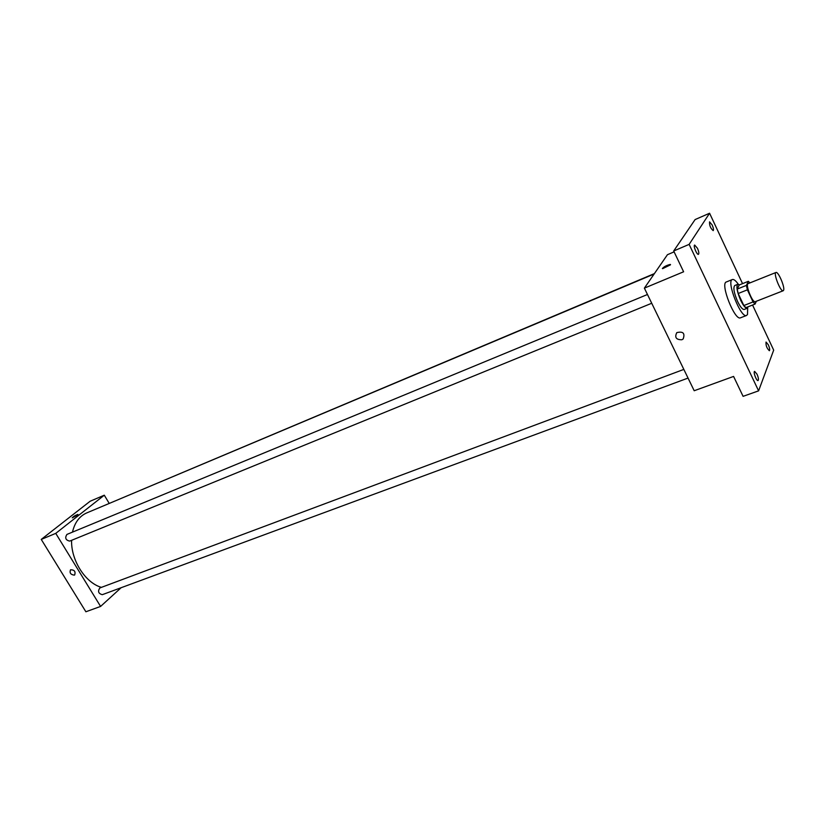 <?xml version="1.0" encoding="UTF-8"?>
<svg xmlns="http://www.w3.org/2000/svg" width="825" height="825" viewBox="0 0 825 825"><rect width="100%" height="100%" fill="white"/><g stroke="black" fill="none" stroke-linecap="round" stroke-linejoin="round"><path stroke-width="1.24" d="M783.595 290.287L783.193 290.751C780.656 292.277 773.066 273.106 775.954 272.487C778.192 271.074 785.142 287.306 783.595 290.287M783.193 290.751L755.267 301.682C752.544 303.28 745.037 284.326 748.12 283.625L775.954 272.487M748.347 281.304L746.388 285.409L747.388 289.843L738.179 293.504L737.199 289.08L739.241 284.965L748.347 281.304L749.966 282.892M747.388 289.843L753.05 301.94L755.102 304.043L756.329 301.259M738.179 293.504L743.841 305.539L753.05 301.94M743.841 305.539L745.913 307.632L755.102 304.043M739.499 284.862L737.787 284.295C736.055 286.368 737.014 291.699 740.654 300.29C743.387 305.827 745.594 308.488 747.285 308.272L748.131 306.766M747.285 308.272L744.243 309.457C742.541 309.684 740.334 307.024 737.602 301.496C733.961 292.916 733.012 287.595 734.766 285.512L737.787 284.295M737.199 289.08L746.388 285.409M747.677 307.972L747.512 314.449L746.573 315.459C740.963 318.749 726.01 280.974 732.352 279.531C733.796 279.087 735.776 280.655 738.282 284.233M746.573 315.459L740.51 317.8C734.817 321.121 719.905 283.449 726.33 281.975L732.352 279.531M712.171 224.988C713.46 228.02 713.8 229.897 713.182 230.629C710.531 228.329 709.325 225.4 709.562 221.853L712.171 224.988M768.322 344.798C769.653 347.964 770.003 349.934 769.374 350.718C766.837 348.346 765.734 345.458 766.043 342.045L768.322 344.798M757.02 374.199C758.443 377.572 758.794 379.686 758.072 380.552C756.566 381.346 752.936 371.714 754.607 371.374L757.02 374.199M697.455 248.284C698.837 251.512 699.167 253.523 698.466 254.317C696.939 255.234 692.948 245.51 694.66 245.046L697.455 248.284M742.541 283.635L709.583 213.232L689.133 244.375L758.598 390.854L773.685 350.14L752.565 305.033M674.107 251.862L667.446 254.698L644.377 288.131L694.196 390.741L733.58 376.427L743.088 396.34L758.598 390.854M709.583 213.232L695.114 219.563L673.685 250.986L689.133 244.375M673.685 250.986L683.616 271.776L644.377 288.131M681.863 339.756C676.149 339.797 674.458 337.425 676.799 332.63C683.09 331.124 685.204 333.238 683.152 338.982L681.863 339.756C676.149 339.797 674.458 337.425 676.799 332.63C683.09 331.124 685.204 333.238 683.152 338.982L681.863 339.756M670.426 264.856L662.661 268.651C663.217 267.104 665.744 265.702 670.22 264.443L670.426 264.856M662.372 268.527C663.95 266.702 666.569 265.341 670.22 264.443L670.508 264.567M101.403 587.369C85.357 582.842 70.94 560.299 71.589 540.323M72.487 532.115C74.724 522.545 79.448 516.151 86.666 512.944L654.112 274.024M651.719 303.26L69.692 541.097C65.649 540.148 64.721 537.931 66.918 534.425L647.47 294.504M688.05 378.077L102.3 594.681C98.392 593.587 97.577 591.35 99.856 587.947L683.832 369.404M101.764 506.591L654.4 273.601M109.127 503.26L104.29 495.196L55.749 533.373L100.588 606.427L121.11 587.73M104.29 495.196L90.142 501.239L41.25 539.416L55.749 533.373M41.25 539.416L85.883 611.768L100.588 606.427M74.683 574.953L74.322 575.138C70.61 574.654 69.352 572.87 70.548 569.776C74.374 569.786 75.745 571.508 74.683 574.953L74.322 575.138C70.61 574.654 69.352 572.87 70.548 569.776M77.272 515.202L72.28 517.853C73.291 516.553 75.147 515.408 77.87 514.408L77.272 515.202M72.218 517.811L77.942 514.449M79.571 601.528L78.323 599.507M46.912 548.594L45.643 546.542"/></g></svg>
